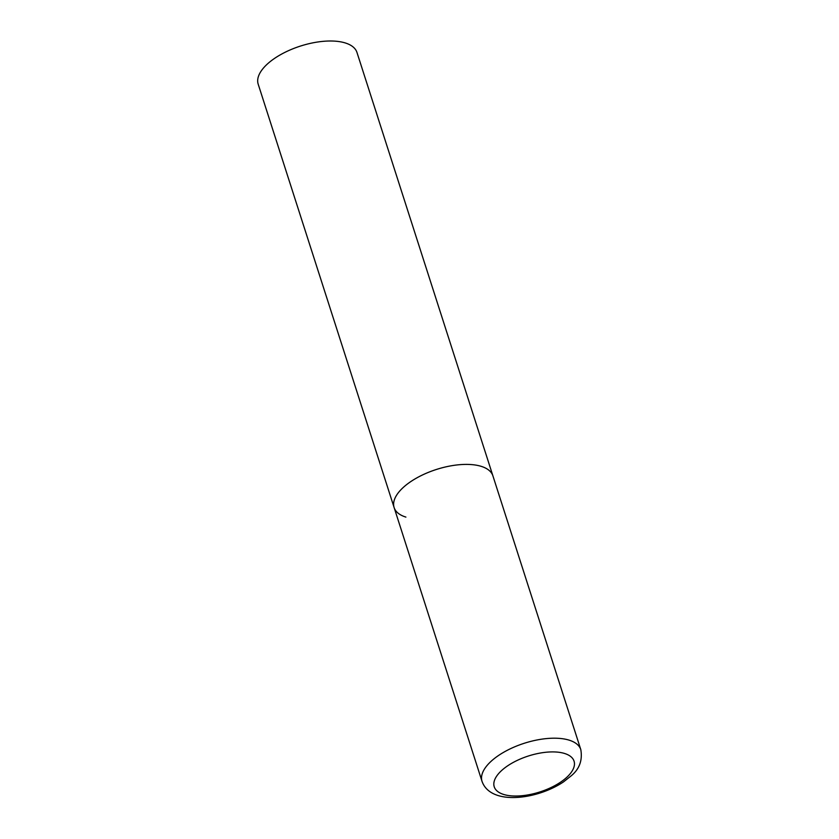 <?xml version="1.0" encoding="UTF-8"?>
<svg xmlns="http://www.w3.org/2000/svg" width="839" height="839" viewBox="0 0 839 839"><rect width="100%" height="100%" fill="white"/><g stroke="black" fill="none" stroke-linecap="round" stroke-linejoin="round"><path stroke-width="1.26" d="M405.898 517.097A51.871 23.356 -17.8 0 1 394.12 507.564L258.192 84.173A51.871 23.356 -17.8 0 1 286.76 51.473A51.871 23.356 -17.8 0 1 345.196 42.925A51.871 23.356 -17.8 0 1 356.974 52.458L492.902 475.849A51.871 23.356 162.2 0 0 460.873 464.596A51.871 23.356 162.2 0 0 410.722 481.638A51.871 23.356 162.2 0 0 394.12 507.564A51.871 23.356 -17.8 0 1 422.699 474.864A51.871 23.356 -17.8 0 1 481.135 466.327A51.871 23.356 -17.8 0 1 492.902 475.849L580.808 749.646A51.871 23.356 162.2 0 0 548.779 738.393A51.871 23.356 162.2 0 0 498.628 755.425A51.871 23.356 162.2 0 0 482.026 781.361C490.584 805.807 536.991 799.703 563.493 781.906L571.097 775.897C579.392 769.143 582.633 760.386 580.808 749.646M560.641 782.116A41.919 18.867 162.2 0 0 564.532 753.464A41.919 18.867 162.2 0 0 507.647 765.829A41.919 18.867 162.2 0 0 503.746 794.481A41.919 18.867 162.2 0 0 560.641 782.116M394.12 507.564L482.026 781.361"/></g></svg>
